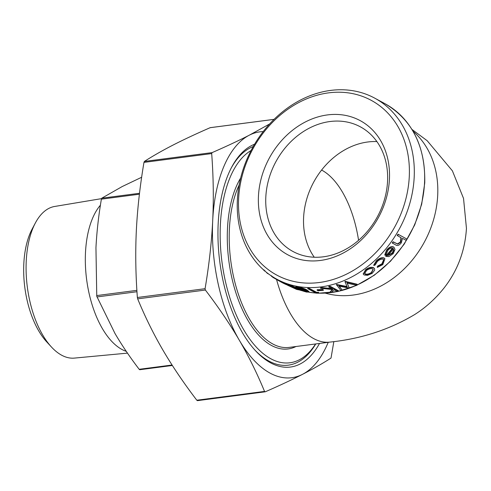 <?xml version="1.0" encoding="UTF-8"?>
<svg xmlns="http://www.w3.org/2000/svg" width="491" height="491" viewBox="0 0 491 491"><rect width="100%" height="100%" fill="white"/><g stroke="black" fill="none" stroke-linecap="round" stroke-linejoin="round"><path stroke-width="0.74" d="M100.416 205.183A78.664 39.286 82.6 0 0 87.017 282.282A78.664 39.286 82.6 0 0 121.897 349.432A78.664 39.286 82.6 0 0 126.261 351.341M101.508 198.64L54.654 206.465A76.467 38.188 82.6 0 0 35.315 223.074A76.467 38.188 82.6 0 0 51.438 346.996A76.467 38.188 82.6 0 0 61.633 355.196A76.467 38.188 82.6 0 0 74.386 358.099L127.476 353.127M251.073 150.516A108.904 54.384 82.6 0 0 220.379 224.731A108.904 54.384 82.6 0 0 252.392 342.54A108.904 54.384 82.6 0 0 315.56 343.964M315.738 343.939A111.058 55.458 -97.4 0 1 254.768 349.911M319.518 343.448A113.206 56.539 -97.4 0 1 255.504 350.715A113.206 56.539 -97.4 0 1 218.188 223.54A113.206 56.539 -97.4 0 1 231.629 167.247A113.206 56.539 -97.4 0 1 254.577 144.231M258.45 196.204A76.228 62.124 -61.6 0 0 320.384 260.457A76.228 62.124 -61.6 0 0 389.437 179.16A76.228 62.124 -61.6 0 0 327.503 114.912A76.228 62.124 -61.6 0 0 258.45 196.204M387.552 181.247A70.851 57.742 118.4 0 1 354.023 243.953A70.851 57.742 118.4 0 1 292.949 251.472A70.851 57.742 118.4 0 1 265.815 197.087A70.851 57.742 118.4 0 1 299.344 134.381A70.851 57.742 118.4 0 1 360.419 126.862A70.851 57.742 118.4 0 1 387.552 181.247M409.279 176.576A99.329 80.947 118.4 0 1 319.303 282.509A99.329 80.947 118.4 0 1 238.608 198.787A99.329 80.947 118.4 0 1 328.583 92.86A99.329 80.947 118.4 0 1 409.279 176.576M237.356 200.181A102.914 83.869 -61.6 0 0 276.771 279.176A102.914 83.869 -61.6 0 0 365.482 268.258A102.914 83.869 -61.6 0 0 414.189 177.165A102.914 83.869 -61.6 0 0 374.774 98.169A102.914 83.869 -61.6 0 0 286.063 109.088A102.914 83.869 -61.6 0 0 237.356 200.181M376.892 141.568A70.851 57.742 -61.6 0 0 303.604 217.55A70.851 57.742 -61.6 0 0 314.265 257.229M141.654 177.257L122.191 186.555L101.79 198.192L101.379 199.156C98.574 215.684 96.764 231.887 95.948 247.771L96.77 296.306L115.004 333.518C121.995 345.431 130.054 357.356 139.186 369.3L139.579 369.662M333.849 341.564L331.02 358.068C322.513 363.524 312.994 368.956 302.456 374.369A123.965 61.909 82.6 0 0 328.227 342.313M210.559 127.703L210.148 127.691C195.927 133.896 183.524 139.702 172.942 145.121C162.404 150.534 152.885 155.972 144.385 161.429L143.967 162.392C139.966 186.107 137.425 208.81 136.345 230.506C135.301 252.196 135.645 274.53 137.363 297.497L205.078 288.69C209.08 264.974 211.621 242.266 212.701 220.569C213.745 198.88 213.407 176.551 211.689 153.579L212.1 152.615C226.32 146.416 238.724 140.604 249.305 135.185A123.965 61.909 82.6 0 0 212.701 220.569A123.965 61.909 82.6 0 0 239.277 340.165A123.965 61.909 82.6 0 0 302.456 374.369C291.875 379.788 279.477 385.601 265.25 391.8L264.539 391.413C257.174 373.528 248.759 356.441 239.277 340.165C229.763 323.894 218.458 307.182 205.379 290.04L137.664 298.853C145.023 316.738 153.444 333.825 162.92 350.101C172.439 366.378 183.738 383.084 196.817 400.226L264.539 391.413M280.778 281.877A103.386 84.249 -61.6 0 0 285.406 284.148L286.265 284.608A103.386 84.249 -61.6 0 1 281.631 282.337L280.778 281.877L280.999 281.466A102.914 83.869 -61.6 0 0 285.609 283.724L285.891 283.878M288.021 284.24L287.849 284.67L296.533 288.383L298.675 289.837L296.619 289.42L287.898 285.375C285.191 284.001 285.173 283.761 287.849 284.67L285.799 284.086L285.989 283.663L288.021 284.24L295.76 287.45M298.78 289.254L298.675 289.837M295.674 287.235L295.821 286.793L298.031 286.897C301.94 287.751 304.899 288.776 306.906 289.972L309.005 291.586L308.888 292.035L306.672 292.09C302.757 291.083 299.768 289.954 297.706 288.696L295.674 287.235L297.896 287.339L298.031 286.897M318.641 293.158A102.914 83.869 118.4 0 0 424.543 182.775A102.914 83.869 118.4 0 0 385.122 103.779C412.28 119.927 425.482 146.336 424.74 182.996L421.689 204.17L414.723 224.884L404.167 244.199L390.498 261.23L374.338 275.205L356.423 285.48L337.569 291.574L318.634 293.207A103.386 84.249 -61.6 0 1 316.069 293.133L307.722 288.616L307.814 288.168A102.914 83.869 -61.6 0 0 309.048 288.223L316.535 292.28A102.914 83.869 -61.6 0 0 318.665 292.329L318.628 293.231L318.665 292.329M323.373 290.31A103.386 84.249 -61.6 0 1 317.965 290.666L317.106 290.199L317.161 289.751A102.914 83.869 -61.6 0 0 322.55 289.402L323.403 289.862L323.373 290.31L322.513 289.85L322.55 289.402M329.436 292.716L332.64 289.58L320.549 288.254A103.386 84.249 -61.6 0 0 322.237 288.051L332.824 289.113L328.798 286.934A103.386 84.249 -61.6 0 0 330.062 286.652L338.409 291.169A103.386 84.249 -61.6 0 1 337.139 291.451L333.96 289.727L331.241 292.483A103.386 84.249 -61.6 0 1 329.436 292.716L332.634 289.138M320.549 288.254L320.574 287.812A102.914 83.869 -61.6 0 0 322.256 287.609L331.873 288.598M328.798 286.934L328.786 286.492A102.914 83.869 -61.6 0 0 330.05 286.21L338.397 290.733L338.409 291.169M347.057 282.681L349.205 287.99L347.137 283.098L355.957 285.24A103.386 84.249 -61.6 0 0 357.233 284.651L357.135 284.24L345.142 281.343A102.914 83.869 -61.6 0 1 344.964 281.417L345.044 281.84A103.386 84.249 -61.6 0 0 345.222 281.766L345.142 281.343M339.299 286.179L342.239 290.206L338.937 286.106L349.021 288.057A103.386 84.249 -61.6 0 0 349.205 287.99M342.239 290.206A103.386 84.249 -61.6 0 1 340.944 290.555L336.36 284.528A102.914 83.869 -61.6 0 0 336.544 284.473L347.125 286.517M363.248 273.953L365.697 269.584C368.759 267.497 371.38 266.858 373.559 267.663L374.424 268.565M377.383 267.392L377.904 266.404L382.139 264.14L383.839 259.745L383.354 259.346C381.587 258.782 379.574 259.518 377.315 261.543L375.228 264.956L373.909 265.508L376.585 261.12C379.475 258.512 382.047 257.56 384.3 258.272L384.901 258.757L382.808 264.618L377.383 267.392L377.174 267.049L377.689 266.067L381.912 263.814L383.698 259.592M373.909 265.508L373.7 265.171L376.358 260.795C379.242 258.198 381.808 257.253 384.054 257.965L384.778 258.622M385.012 255.234L386.939 250.195C389.449 247.396 391.738 246.396 393.813 247.2L395.01 249.391L393.23 253.638L388.884 256.597L385.901 256.4A103.386 84.249 -61.6 0 0 392.775 248.286C391.278 247.728 389.615 248.452 387.804 250.459L386.227 254.461L385.012 255.234L384.754 254.939L386.669 249.919C389.167 247.133 391.45 246.144 393.524 246.942L394.089 247.378M385.901 256.4L385.65 256.106A102.914 83.869 -61.6 0 0 392.401 248.139M392.524 243.192A103.386 84.249 -61.6 0 0 393.377 241.995L397.735 244.162L400.681 242.253L401.27 237.945L397.55 235.674A103.386 84.249 -61.6 0 0 398.318 234.41L406.873 239.043A103.386 84.249 -61.6 0 1 406.106 240.308L402.491 238.35L401.282 242.873C399.158 245.451 397.274 246.12 395.642 244.88L392.229 242.953A102.914 83.869 -61.6 0 0 393.076 241.756L397.434 243.923L400.374 242.026L400.951 237.736L400.38 237.227M397.55 235.674L397.231 235.459A102.914 83.869 -61.6 0 0 397.992 234.207L406.873 239.043M231.126 168.217A111.058 55.458 -97.4 0 1 253.239 146.533M263.188 131.594A123.965 61.909 82.6 0 0 249.305 135.185L269.614 123.971M196.817 400.226L197.437 400.65L265.25 391.8M205.078 288.69L205.379 290.04M137.664 298.853L137.363 297.497M400.681 242.253L400.374 242.026M401.27 237.945L400.951 237.736M398.318 234.41L397.992 234.207M393.954 247.243L393.524 246.942M392.432 253.288L393.8 250.6L393.432 248.814A103.386 84.249 -61.6 0 1 387.632 255.731L392.432 253.288L392.162 253.012L393.518 250.336L393.15 248.55M387.865 255.473L392.162 253.012M382.139 264.14L381.912 263.814M377.904 266.404L377.689 266.067M376.585 261.12L376.358 260.795M384.3 258.272L384.054 257.965M365.875 269.952C368.95 267.853 371.577 267.208 373.755 268.006L374.535 268.73L374.676 270.173L372.184 273.37L367.612 275.31L364.138 274.991L363.309 274.15L365.875 269.952L365.697 269.584M373.755 268.006L373.559 267.663M372.638 268.896C370.975 268.276 368.974 268.761 366.624 270.351L364.684 273.591L365.304 274.224C366.998 274.892 369.048 274.475 371.442 272.959L373.246 269.473L372.638 268.896M364.617 273.395L365.304 274.224M365.144 273.843C366.838 274.518 368.876 274.101 371.264 272.591L371.442 272.959M371.264 272.591L373.135 269.301M336.403 284.964A103.386 84.249 -61.6 0 0 336.587 284.909L336.544 284.473M336.587 284.909L347.186 286.947L345.044 281.84M345.222 281.766L357.233 284.651M322.237 288.051L322.256 287.609M330.062 286.652L330.05 286.21M317.106 290.199A103.386 84.249 -61.6 0 0 322.513 289.85M307.722 288.616A103.386 84.249 -61.6 0 0 308.968 288.677L309.048 288.223M308.968 288.677L316.456 292.728L316.535 292.28M316.456 292.728A103.386 84.249 -61.6 0 0 318.591 292.783M297.896 287.339C301.836 288.199 304.801 289.224 306.795 290.42L306.906 289.972M306.795 290.42L308.888 292.035M298.712 287.794L297.294 287.971L298.89 288.99L305.776 291.617L307.366 291.58L305.58 290.261L298.712 287.794M297.159 287.744L299.037 288.548L298.89 288.99M299.037 288.548L305.905 291.175L305.776 291.617M305.905 291.175L307.206 291.28M296.533 288.383L296.693 287.941M288.69 285.13L295.901 288.512L295.723 288.941C297.687 289.481 297.571 289.187 295.373 288.051L287.388 284.89L295.723 288.941L297.202 289.254M287.229 284.731L287.579 284.467M289.205 285.412L289.015 285.842M295.901 288.512L296.558 288.72M285.406 284.148L285.609 283.724M271.621 275.77L271.363 276.157L273.033 277.452L273.278 277.053M273.033 277.452L281.263 282.135M282.245 282.663L283.522 283.325L283.755 282.92M267.663 273.266L267.534 273.444A103.386 84.249 -61.6 0 1 266.595 272.683L266.711 272.523M267.534 273.444L268.865 274.168M265.036 270.731L264.999 271.118M264.06 269.847L263.771 270.21A103.386 84.249 -61.6 0 0 264.753 271.1M35.315 223.074L32.068 229.199A69.544 34.732 82.6 0 0 46.737 341.902L51.438 346.996M325.318 293.145A93.56 76.246 -61.6 0 0 437.702 195.295A93.56 76.246 -61.6 0 0 413.011 131.189M358.571 240.308A82.801 41.348 82.6 0 0 321.949 170.242A82.801 41.348 82.6 0 0 321.605 170.058M96.96 296.945L136.971 291.734M101.379 199.156L139.407 194.209M210.148 127.691L274.046 119.374M143.967 162.392L211.689 153.579M411.955 129.428L427.164 140.696L452.395 170.831L463.535 198.407L466.45 228.364C465.051 250.711 457.649 270.504 444.257 287.726C435.542 298.694 425.599 307.685 414.422 314.706C389.056 329.749 360.965 338.87 330.155 342.067A93.56 46.725 -97.4 0 1 313.712 338.606A93.56 46.725 -97.4 0 1 276.568 279.557M330.155 342.067L289.162 347.401A93.56 46.725 -97.4 0 1 272.72 343.939A93.56 46.725 -97.4 0 1 229.407 228.806A93.56 46.725 -97.4 0 1 239.117 185.076M240.633 178.055A94.966 47.424 82.6 0 0 227.486 228.573A94.966 47.424 82.6 0 0 296.012 346.505M315.86 293.023A102.914 83.869 118.4 0 1 308.735 292.182M302.186 290.764A102.914 83.869 118.4 0 1 298.712 289.739L302.303 290.807M212.1 152.615L144.385 161.429M172.059 365.022L139.186 369.3M139.518 193.282L101.79 198.192M136.885 290.353L96.659 295.588M172.353 365.482L139.806 369.717M274.076 119.35L210.289 127.654M385.122 103.779L374.774 98.169M280.999 281.466L276.771 279.176M315.946 293.066L308.692 292.2M384.656 258.45L384.901 258.757M363.156 273.763L363.309 274.15M374.338 268.387L374.535 268.73"/></g></svg>
